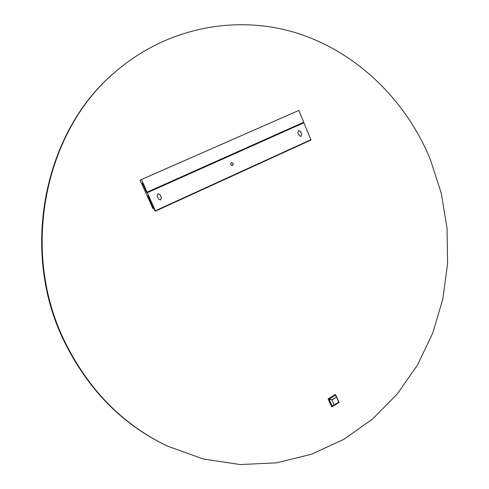 <?xml version="1.0" encoding="UTF-8"?>
<svg xmlns="http://www.w3.org/2000/svg" width="489" height="489" viewBox="0 0 489 489"><rect width="100%" height="100%" fill="white"/><g stroke="black" fill="none" stroke-linecap="round" stroke-linejoin="round"><path stroke-width="0.73" d="M64.548 341.145C19.957 250.423 44.67 131.131 114.878 72.274C167.452 26.534 237.764 14.352 297.728 33.356C357.795 52.8 406.096 100.685 430.259 159.231L441.231 193.106L447.05 228.259L447.588 263.871L442.802 299.109L432.722 333.113L417.478 365.02L397.3 393.957L372.557 419.036L343.73 439.409L311.481 454.25L276.633 462.826L240.178 464.55L203.277 459L167.22 446.017C122.592 424.513 88.368 389.556 64.548 341.145M146.486 192.177L143.112 184.689L142.091 183.491L142.629 183.271L146.144 191.083L147.14 192.146L303.748 122.244L298.748 110.459L140.062 180.123L152.843 208.503L153.289 208.369L147.58 195.686L148.069 195.924L154.927 210.875L155.484 211.107L147.323 192.697L146.486 192.177L146.792 192.043M335.24 394.666L328.639 399.061L332.092 406.817L339.115 402.441L335.576 394.733M331.683 406.677L328.119 398.951L335.051 394.629M167.22 446.017L166.456 445.656C121.92 424.195 87.775 389.323 64.016 341.035C19.536 250.545 44.187 131.565 114.243 72.83L114.56 72.555M302.978 122.586L303.883 122.77L311.016 140.013L155.49 211.107M153.711 208.18L153.289 208.369M147.14 192.146L141.462 179.536L140.062 180.123M233.339 163.43L232.513 165.606L230.576 164.671L231.395 162.501L233.339 163.43M301.689 134.353L300.937 136.431L299.109 135.514L297.862 132.58L298.59 130.502L300.442 131.419L301.689 134.353L300.894 136.449M160.074 194.622L158.014 193.675L157.11 195.955L158.509 199.072L160.533 200.025L161.468 197.733L160.074 194.622L157.984 193.687M231.358 162.513L233.265 163.454L232.477 165.618M298.553 130.514L300.356 131.449L301.603 134.383M160.013 194.64L161.407 197.758L160.502 200.032M298.748 110.459L141.462 179.536M332.123 406.304L334.176 405.088L331.952 399.886L329.005 399.183L332.318 406.377L338.767 402.423L336.56 397.08M335.454 395.155L329.005 399.183M329.073 398.951L331.835 399.727L336.56 397.086L331.952 399.886L334.164 404.953L338.767 402.147L335.65 395.216M142.372 183.583L142.702 183.436M146.755 192.489L303.162 122.666M303.583 122.501L147.055 192.385M303.883 122.77L147.323 192.697M311.035 139.628L155.435 210.722M331.469 406.603L331.988 406.726M328.119 398.951L328.639 399.061M328.192 398.706L328.712 398.816M332.318 406.377L338.688 402.551M336.566 397.092L338.773 402.16M114.243 72.83L114.878 72.274M155.484 211.107L311.022 140.007M331.573 406.695L332.092 406.817M335.148 394.611L335.674 394.715"/></g></svg>
